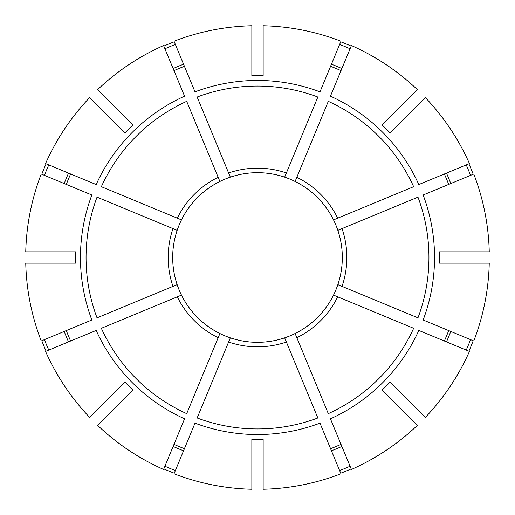 <?xml version="1.0" encoding="UTF-8"?>
<svg xmlns="http://www.w3.org/2000/svg" width="515" height="515" viewBox="0 0 515 515"><rect width="100%" height="100%" fill="white"/><g stroke="black" fill="none" stroke-linecap="round" stroke-linejoin="round"><path stroke-width="0.77" d="M263.152 342.121A84.814 84.814 0 0 0 284.66 337.846L317.845 417.968A171.437 171.437 0 0 1 197.155 417.968L230.34 337.846A84.814 84.814 0 0 0 295.108 333.52L328.293 413.642A171.437 171.437 0 0 0 413.642 328.293L337.705 296.84A89.333 89.333 0 0 1 296.84 337.705M295.108 333.52A84.814 84.814 0 0 0 333.52 295.108L337.705 296.84M342.031 228.602L337.846 230.34A84.814 84.814 0 0 1 337.846 284.66L417.968 317.845A171.437 171.437 0 0 0 417.968 197.155L342.031 228.602A89.333 89.333 0 0 1 342.031 286.398M296.84 177.295L295.108 181.48A84.814 84.814 0 0 1 333.52 219.892L413.642 186.707A171.437 171.437 0 0 0 328.293 101.358L296.84 177.295A89.333 89.333 0 0 1 337.705 218.16M351.178 468.888A231.216 231.216 0 0 1 340.73 473.214M228.602 172.969L230.34 177.154A84.814 84.814 0 0 1 284.66 177.154L317.845 97.032A171.437 171.437 0 0 0 197.155 97.032L228.602 172.969A89.333 89.333 0 0 1 286.398 172.969M466.236 350.078A228.345 228.345 0 0 0 470.562 339.636M177.295 218.16L181.48 219.892A84.814 84.814 0 0 1 219.892 181.48L186.707 101.358A171.437 171.437 0 0 0 101.358 186.707L177.295 218.16A89.333 89.333 0 0 1 218.16 177.295M470.562 175.364A228.345 228.345 0 0 0 466.236 164.922M172.686 257.5A84.814 84.814 0 0 0 177.154 284.66A84.814 84.814 0 0 1 177.154 230.34L97.032 197.155A171.437 171.437 0 0 0 97.032 317.845L177.154 284.66A84.814 84.814 0 0 0 181.48 295.108L101.358 328.293A171.437 171.437 0 0 0 186.707 413.642L219.892 333.52A84.814 84.814 0 0 0 251.848 342.121M350.078 48.764A228.345 228.345 0 0 0 339.636 44.438M263.152 75.673A181.917 181.917 0 0 0 251.848 75.673L251.848 25.75A231.821 231.821 0 0 0 174.038 41.226L195.011 91.857A177.038 177.038 0 0 1 319.989 91.857L340.962 41.226A231.821 231.821 0 0 0 263.152 25.75L263.152 75.673M351.41 469.448L330.437 418.817A177.038 177.038 0 0 0 418.817 330.437L469.448 351.41A231.821 231.821 0 0 1 425.371 417.375L390.067 382.072A181.917 181.917 0 0 1 382.072 390.067L417.375 425.371A231.821 231.821 0 0 1 351.41 469.448M330.572 448.687A204.68 204.68 0 0 0 341.02 444.361M473.774 340.962L423.143 319.989A177.038 177.038 0 0 0 423.143 195.011L473.774 174.038A231.821 231.821 0 0 1 489.25 251.848L439.327 251.848A181.917 181.917 0 0 1 439.327 263.152L489.25 263.152A231.821 231.821 0 0 1 473.774 340.962M444.361 341.02A204.68 204.68 0 0 0 448.687 330.572M333.52 295.108A84.814 84.814 0 0 0 342.121 263.152M75.673 263.152L25.75 263.152A231.821 231.821 0 0 0 41.226 340.962L91.857 319.989A177.038 177.038 0 0 1 91.857 195.011L41.226 174.038A231.821 231.821 0 0 0 25.75 251.848L75.673 251.848A181.917 181.917 0 0 0 75.673 263.152M469.448 163.59L418.817 184.563A177.038 177.038 0 0 0 330.437 96.183L351.41 45.552A231.821 231.821 0 0 1 417.375 89.629L382.072 124.933A181.917 181.917 0 0 1 390.067 132.928L425.371 97.625A231.821 231.821 0 0 1 469.448 163.59M448.687 184.428A204.68 204.68 0 0 0 444.361 173.98M337.846 230.34A84.814 84.814 0 0 0 333.52 219.892M132.928 390.067L97.625 425.371A231.821 231.821 0 0 0 163.59 469.448L184.563 418.811A177.038 177.038 0 0 1 96.183 330.437L45.552 351.41A231.821 231.821 0 0 0 89.629 417.375L124.933 382.072A181.917 181.917 0 0 0 132.928 390.067M341.02 70.639A204.68 204.68 0 0 0 330.572 66.313M295.108 181.48A84.814 84.814 0 0 0 284.66 177.154M251.848 439.327L251.848 489.25A231.821 231.821 0 0 1 174.038 473.774L195.011 423.143A177.038 177.038 0 0 0 319.989 423.143L340.962 473.774A231.821 231.821 0 0 1 263.152 489.25L263.152 439.327A181.917 181.917 0 0 1 251.848 439.327M163.59 45.552L184.563 96.183A177.038 177.038 0 0 0 96.183 184.563L45.552 163.59A231.821 231.821 0 0 1 89.629 97.625L124.933 132.928A181.917 181.917 0 0 1 132.928 124.933L97.625 89.629A231.821 231.821 0 0 1 163.59 45.552M184.428 66.313A204.68 204.68 0 0 0 173.98 70.639M230.34 177.154A84.814 84.814 0 0 0 219.892 181.48M70.639 173.98A204.68 204.68 0 0 0 66.313 184.428M181.48 219.892A84.814 84.814 0 0 0 177.154 230.34M66.313 330.572A204.68 204.68 0 0 0 70.639 341.02M173.98 444.361A204.68 204.68 0 0 0 184.428 448.687M44.438 175.364A228.345 228.345 0 0 1 48.764 164.922M46.112 163.822A231.216 231.216 0 0 0 41.786 174.27M48.764 350.078A228.345 228.345 0 0 1 44.438 339.636M41.786 340.73A231.216 231.216 0 0 0 46.112 351.178M175.364 470.562A228.345 228.345 0 0 1 164.922 466.236M163.822 468.888A231.216 231.216 0 0 0 174.27 473.214M473.214 340.73A231.216 231.216 0 0 1 468.888 351.178M468.888 163.822A231.216 231.216 0 0 1 473.214 174.27M340.73 41.786A231.216 231.216 0 0 1 351.178 46.112M163.822 46.112A231.216 231.216 0 0 1 174.27 41.786M339.636 470.562A228.345 228.345 0 0 0 350.078 466.236M175.364 44.438A228.345 228.345 0 0 0 164.922 48.764M219.892 333.52A84.814 84.814 0 0 1 181.48 295.108A84.814 84.814 0 0 0 219.892 333.52M286.398 342.031A89.333 89.333 0 0 1 228.602 342.031M450.78 331.441A206.94 206.94 0 0 1 446.454 341.889M446.454 173.111A206.94 206.94 0 0 1 450.78 183.559M172.969 286.398A89.333 89.333 0 0 1 172.969 228.602M331.441 64.221A206.94 206.94 0 0 1 341.889 68.547M64.221 183.559A206.94 206.94 0 0 1 68.547 173.111M68.547 341.889A206.94 206.94 0 0 1 64.221 331.441M183.559 450.78A206.94 206.94 0 0 1 173.111 446.454M341.889 446.454A206.94 206.94 0 0 1 331.441 450.78M173.111 68.547A206.94 206.94 0 0 1 183.559 64.221M218.16 337.705A89.333 89.333 0 0 1 177.295 296.84"/></g></svg>
